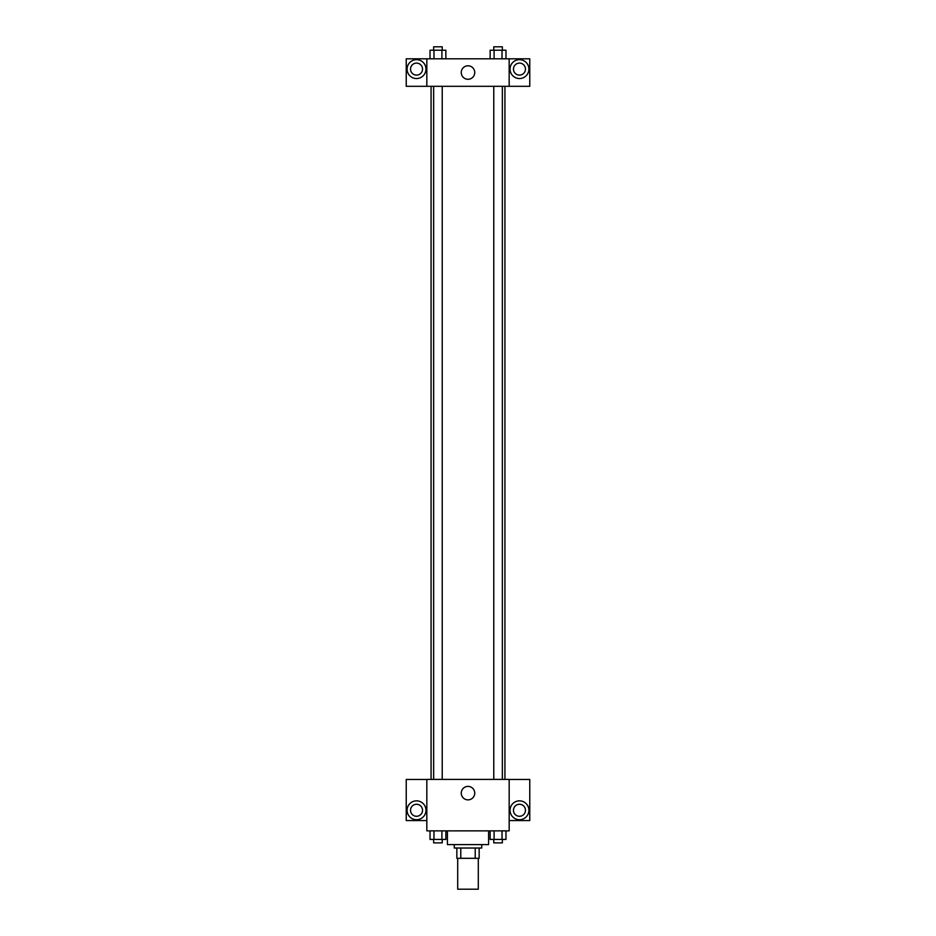 <?xml version="1.0" encoding="UTF-8"?>
<svg xmlns="http://www.w3.org/2000/svg" width="936" height="936" viewBox="0 0 936 936"><rect width="100%" height="100%" fill="white"/><g stroke="black" fill="none" stroke-linecap="round" stroke-linejoin="round"><path stroke-width="1.4" d="M457.704 858.312L457.704 889.2L478.296 889.2L478.296 858.312M475.219 848.028L475.219 858.312L456.85 858.312L456.85 848.028M475.219 858.312L479.15 858.312L479.15 848.028L479.15 858.312M481.724 844.588L481.724 848.028L454.276 848.028L454.276 844.588M460.781 848.028L460.781 858.312M447.408 830.864L447.408 844.588L488.592 844.588L488.592 830.864M509.172 830.864L426.828 830.864L426.828 779.395L509.172 779.395L509.172 830.864M416.532 819.714A9.442 9.442 0 0 1 408.353 805.557A9.442 9.442 0 0 1 424.698 805.557A9.442 9.442 0 0 1 416.532 819.714M426.828 820.568L406.236 820.568L406.236 779.454L426.828 779.454M410.53 810.283A6.002 6.002 0 0 1 416.532 804.27A6.002 6.002 0 0 1 422.534 810.283A6.002 6.002 0 0 1 416.532 816.286A6.002 6.002 0 0 1 410.53 810.283M468 799.87A6.751 6.751 0 0 1 462.162 789.75A6.751 6.751 0 0 1 473.838 789.75A6.751 6.751 0 0 1 468 799.87M519.468 819.714A9.442 9.442 0 0 1 511.302 805.557A9.442 9.442 0 0 1 527.647 805.557A9.442 9.442 0 0 1 519.468 819.714M509.172 820.568L529.764 820.568L529.764 779.454L509.172 779.454M513.466 810.283A6.002 6.002 0 0 1 519.468 804.27A6.002 6.002 0 0 1 525.47 810.283A6.002 6.002 0 0 1 519.468 816.286A6.002 6.002 0 0 1 513.466 810.283M504.925 86.264L504.925 779.395M493.775 779.395L493.775 86.264M442.225 86.264L442.225 779.395M509.172 86.311L529.764 86.311L529.764 58.804L509.172 58.804L509.172 86.311L406.236 86.311L406.236 58.804L426.828 58.804L426.828 86.311M422.534 69.1A6.002 6.002 0 0 1 416.532 75.114A6.002 6.002 0 0 1 410.53 69.1A6.002 6.002 0 0 1 416.532 63.098A6.002 6.002 0 0 1 422.534 69.1M416.532 78.542A9.442 9.442 0 0 1 408.353 64.385A9.442 9.442 0 0 1 424.698 64.385A9.442 9.442 0 0 1 416.532 78.542M525.47 69.1A6.002 6.002 0 0 1 516.473 74.307A6.002 6.002 0 0 1 516.473 63.905A6.002 6.002 0 0 1 525.47 69.1M519.468 78.542A9.442 9.442 0 0 1 511.302 64.385A9.442 9.442 0 0 1 527.647 64.385A9.442 9.442 0 0 1 519.468 78.542M509.172 58.804L426.828 58.804M461.249 72.54A6.751 6.751 0 0 1 471.37 66.69A6.751 6.751 0 0 1 471.37 78.378A6.751 6.751 0 0 1 461.249 72.54M505.978 58.804L505.978 50.228L490.136 50.228L490.136 58.804M502.024 50.228L502.024 58.804M494.091 50.228L494.091 58.804M493.775 50.228L493.775 46.8L502.351 46.8L502.351 50.228M445.864 58.804L445.864 50.228L430.022 50.228L430.022 58.804M441.909 50.228L441.909 58.804M433.976 50.228L433.976 58.804M433.649 50.228L433.649 46.8L442.225 46.8L442.225 50.228M505.978 830.864L505.978 839.44L490.136 839.44L490.136 830.864M502.024 830.864L502.024 839.44M494.091 830.864L494.091 839.44M502.351 839.44L502.351 842.88L493.775 842.88L493.775 839.44M445.864 830.864L445.864 839.44L430.022 839.44L430.022 830.864M441.909 830.864L441.909 839.44M433.976 830.864L433.976 839.44M442.225 839.44L442.225 842.88L433.649 842.88L433.649 839.44M431.075 86.264L431.075 779.395M502.351 779.395L502.351 86.264M433.649 86.264L433.649 779.395"/></g></svg>
